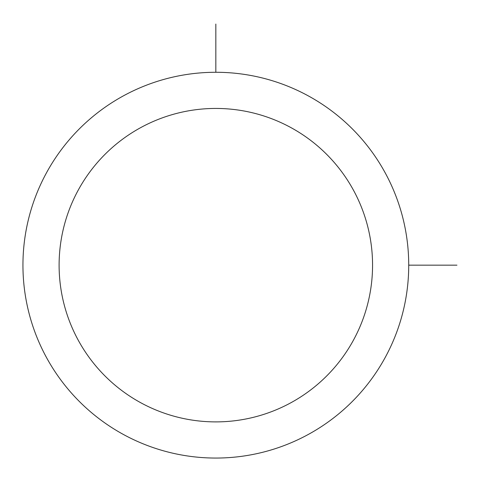 <?xml version="1.0" encoding="UTF-8"?>
<svg xmlns="http://www.w3.org/2000/svg" width="481" height="481" viewBox="0 0 481 481"><rect width="100%" height="100%" fill="white"/><g stroke="black" fill="none" stroke-linecap="round" stroke-linejoin="round"><path stroke-width="0.72" d="M46.555 172.691A192.893 192.893 0 0 1 308.309 95.887A192.893 192.893 0 0 1 385.113 357.642A192.893 192.893 0 0 1 123.358 434.445A192.893 192.893 0 0 1 46.555 172.691M78.295 190.025A156.728 156.728 0 0 1 290.975 127.627A156.728 156.728 0 0 1 353.373 340.307A156.728 156.728 0 0 1 140.692 402.705A156.728 156.728 0 0 1 78.295 190.025M408.724 265.169L456.95 265.169M215.831 72.276L215.831 24.05"/></g></svg>
